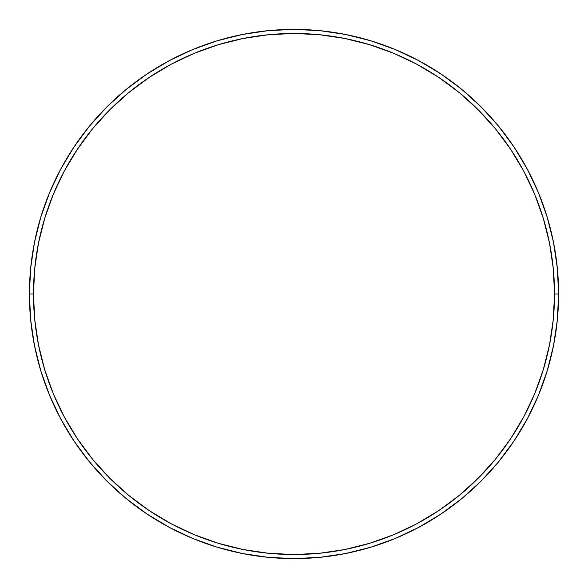 <?xml version="1.0" encoding="UTF-8"?>
<svg xmlns="http://www.w3.org/2000/svg" width="588" height="588" viewBox="0 0 588 588"><rect width="100%" height="100%" fill="white"/><g stroke="black" fill="none" stroke-linecap="round" stroke-linejoin="round"><path stroke-width="0.88" d="M29.4 294L33.472 294A260.528 260.528 0 0 1 294 33.472A260.528 260.528 0 0 1 554.528 294L558.6 294A264.6 264.6 0 0 0 294 29.4A264.6 264.6 0 0 0 29.4 294A264.6 264.6 0 0 1 294 29.4A264.6 264.6 0 0 1 558.6 294A264.6 264.6 0 0 1 294 558.6A264.6 264.6 0 0 1 29.4 294L30.672 268.062L34.486 242.381L40.792 217.192L49.539 192.739L60.645 169.27L73.992 146.993L89.464 126.141L106.898 106.898L126.141 89.464L146.993 73.992L169.27 60.645L192.739 49.539L217.192 40.792L242.381 34.486L268.062 30.672L294 29.4L319.938 30.672L345.619 34.486L370.808 40.792L395.261 49.539L418.73 60.645L441.007 73.992L461.859 89.464L481.102 106.898L498.536 126.141L514.008 146.993L527.355 169.27L538.461 192.739L547.207 217.192L553.514 242.381L557.328 268.062L558.6 294L557.328 319.938L553.514 345.619L547.207 370.808L538.461 395.261L527.355 418.73L514.008 441.007L498.536 461.859L481.102 481.102L461.859 498.536L441.007 514.008L418.73 527.355L395.261 538.461L370.808 547.207L345.619 553.514L319.938 557.328L294 558.6L268.062 557.328L242.381 553.514L217.192 547.207L192.739 538.461L169.27 527.355L146.993 514.008L126.141 498.536L106.898 481.102L89.464 461.859L73.992 441.007L60.645 418.73L49.539 395.261L40.792 370.808L34.486 345.619L30.672 319.938L29.4 294A264.6 264.6 0 0 0 294 558.6A264.6 264.6 0 0 0 558.6 294L554.528 294L553.271 268.466L549.523 243.175L543.312 218.376L534.698 194.297L523.768 171.189L510.619 149.256L495.39 128.721L478.22 109.78L459.279 92.61L438.744 77.381L416.811 64.232L393.703 53.302L369.624 44.688L344.825 38.477L319.534 34.729L294 33.472L268.466 34.729L243.175 38.477L218.376 44.688L194.297 53.302L171.189 64.232L149.256 77.381L128.721 92.61L109.78 109.78L92.61 128.721L77.381 149.256L64.232 171.189L53.302 194.297L44.688 218.376L38.477 243.175L34.729 268.466L33.472 294L34.729 319.534L38.477 344.825L44.688 369.624L53.302 393.703L64.232 416.811L77.381 438.744L92.61 459.279L109.78 478.22L128.721 495.39L149.256 510.619L171.189 523.768L194.297 534.698L218.376 543.312L243.175 549.523L268.466 553.271L294 554.528L319.534 553.271L344.825 549.523L369.624 543.312L393.703 534.698L416.811 523.768L438.744 510.619L459.279 495.39L478.22 478.22L495.39 459.279L510.619 438.744L523.768 416.811L534.698 393.703L543.312 369.624L549.523 344.825L553.271 319.534L554.528 294A260.528 260.528 0 0 1 294 554.528A260.528 260.528 0 0 1 33.472 294L29.4 294"/></g></svg>
